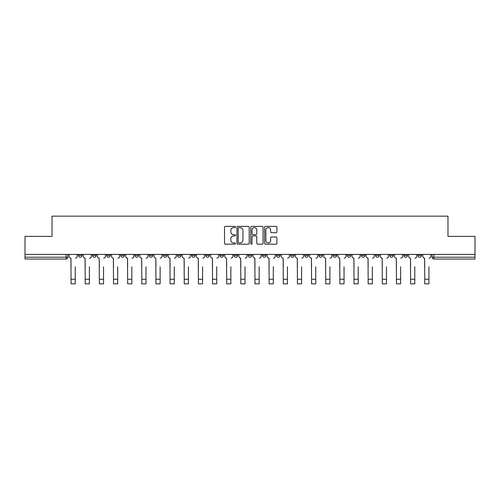 <?xml version="1.0" encoding="UTF-8"?>
<svg xmlns="http://www.w3.org/2000/svg" width="500" height="500" viewBox="0 0 500 500"><rect width="100%" height="100%" fill="white"/><g stroke="black" fill="none" stroke-linecap="round" stroke-linejoin="round"><path stroke-width="0.75" d="M235.487 227.006A0.625 0.625 0 0 0 234.869 226.381L225.406 226.381A0.887 0.887 0 0 0 224.519 227.275L224.519 243.3A0.887 0.887 0 0 0 225.406 244.188L234.869 244.188A0.625 0.625 0 0 0 235.487 243.562A0.625 0.625 0 0 0 234.869 242.944L233.644 242.944A2.85 2.85 0 0 1 230.794 240.094L230.794 238.756A2.85 2.85 0 0 1 233.644 235.906L234.869 235.906A0.625 0.625 0 0 0 235.487 235.287A0.625 0.625 0 0 0 234.869 234.662L233.644 234.662A2.85 2.85 0 0 1 230.794 231.812L230.794 230.481A2.85 2.85 0 0 1 233.644 227.631L234.869 227.631A0.625 0.625 0 0 0 235.487 227.006M417.956 254.419L417.956 255.419L421.581 255.419A1.812 1.812 0 0 1 419.769 257.231A1.812 1.812 0 0 1 417.956 255.419L417.956 254.419M361.369 255.419L361.369 254.419L361.369 255.419A1.812 1.812 0 0 0 363.181 257.231A1.812 1.812 0 0 1 361.369 255.419L364.994 255.419A1.812 1.812 0 0 1 363.181 257.231A1.812 1.812 0 0 0 364.994 255.419L364.994 254.419L364.994 255.419M234.037 254.419L234.037 255.419L237.669 255.419A1.812 1.812 0 0 1 235.85 257.231A1.812 1.812 0 0 1 234.037 255.419L234.037 254.419M191.594 254.419L191.594 255.419L195.225 255.419A1.812 1.812 0 0 1 193.412 257.231A1.812 1.812 0 0 1 191.594 255.419L191.594 254.419M163.3 254.419L163.3 255.419L166.931 255.419A1.812 1.812 0 0 1 165.113 257.231A1.812 1.812 0 0 1 163.3 255.419L163.3 254.419M149.156 254.419L149.156 255.419L152.781 255.419A1.812 1.812 0 0 1 150.969 257.231A1.812 1.812 0 0 1 149.156 255.419L149.156 254.419M120.856 254.419L120.856 255.419L124.488 255.419A1.812 1.812 0 0 1 122.675 257.231A1.812 1.812 0 0 1 120.856 255.419L120.856 254.419M276.012 232.662A0.887 0.887 0 0 0 276.906 231.769L276.906 227.275A0.887 0.887 0 0 0 276.012 226.381L265.512 226.381A0.887 0.887 0 0 0 264.619 227.275L264.619 243.3A0.887 0.887 0 0 0 265.512 244.188L276.012 244.188A0.887 0.887 0 0 0 276.906 243.3L276.906 237.869A0.887 0.887 0 0 0 276.012 236.975L271.519 236.975A0.887 0.887 0 0 0 270.631 237.869L270.631 240.562A2.381 2.381 0 0 1 268.25 242.944A2.381 2.381 0 0 1 265.869 240.562L265.869 230.012A2.381 2.381 0 0 1 268.25 227.631A2.381 2.381 0 0 1 270.631 230.012L270.631 231.769A0.887 0.887 0 0 0 271.519 232.662L276.012 232.662M25 254.419L25 236.375L52.025 236.375L52.025 216.15L447.975 216.15L447.975 236.375L475 236.375L475 254.419L25 254.419L25 257.231L67.894 257.231L67.894 254.419L67.894 257.231A1.812 1.812 0 0 1 66.081 259.044L25 259.044L25 257.231M249.219 227.275A0.887 0.887 0 0 0 248.331 226.381L237.825 226.381A0.887 0.887 0 0 0 236.938 227.275L236.938 243.3A0.887 0.887 0 0 0 237.825 244.188L248.331 244.188A0.887 0.887 0 0 0 249.219 243.3L249.219 227.275M251.669 226.381L262.175 226.381A0.887 0.887 0 0 1 263.062 227.275L263.062 243.3A0.887 0.887 0 0 1 262.175 244.188L257.675 244.188A0.887 0.887 0 0 1 256.788 243.3L256.788 236.8A0.887 0.887 0 0 0 255.9 235.906L252.913 235.906A0.887 0.887 0 0 0 252.025 236.8L252.025 243.562A0.625 0.625 0 0 1 251.4 244.188A0.625 0.625 0 0 1 250.781 243.562L250.781 227.275A0.887 0.887 0 0 1 251.669 226.381M432.106 254.419L432.106 257.231L475 257.231L475 259.044L433.919 259.044A1.812 1.812 0 0 1 432.106 257.231L432.106 254.419M475 254.419L475 257.231M421.581 254.419L421.581 255.419L421.581 254.419M403.806 254.419L403.806 255.419L407.438 255.419L407.438 254.419L407.438 255.419A1.812 1.812 0 0 1 405.625 257.231A1.812 1.812 0 0 1 403.806 255.419A1.812 1.812 0 0 0 405.625 257.231M393.288 254.419L393.288 255.419A1.812 1.812 0 0 1 391.475 257.231A1.812 1.812 0 0 1 389.663 255.419L393.288 255.419M389.663 254.419L389.663 255.419M375.513 254.419L375.513 255.419L379.144 255.419L379.144 254.419L379.144 255.419A1.812 1.812 0 0 1 377.325 257.231A1.812 1.812 0 0 1 375.513 255.419A1.812 1.812 0 0 0 377.325 257.231M347.219 254.419L347.219 255.419L350.844 255.419L350.844 254.419L350.844 255.419A1.812 1.812 0 0 1 349.031 257.231A1.812 1.812 0 0 1 347.219 255.419A1.812 1.812 0 0 0 349.031 257.231M336.7 255.419L336.7 254.419L336.7 255.419A1.812 1.812 0 0 1 334.888 257.231A1.812 1.812 0 0 1 333.069 255.419L336.7 255.419A1.812 1.812 0 0 1 334.888 257.231M333.069 254.419L333.069 255.419M322.55 254.419L322.55 255.419A1.812 1.812 0 0 1 320.737 257.231A1.812 1.812 0 0 1 318.925 255.419L322.55 255.419A1.812 1.812 0 0 1 320.737 257.231M318.925 254.419L318.925 255.419M308.406 254.419L308.406 255.419A1.812 1.812 0 0 1 306.588 257.231A1.812 1.812 0 0 1 304.775 255.419L308.406 255.419M304.775 254.419L304.775 255.419M294.256 254.419L294.256 255.419A1.812 1.812 0 0 1 292.444 257.231A1.812 1.812 0 0 1 290.631 255.419L294.256 255.419M290.631 254.419L290.631 255.419M280.106 254.419L280.106 255.419A1.812 1.812 0 0 1 278.294 257.231A1.812 1.812 0 0 1 276.481 255.419L280.106 255.419M276.481 254.419L276.481 255.419M265.963 254.419L265.963 255.419A1.812 1.812 0 0 1 264.15 257.231A1.812 1.812 0 0 1 262.331 255.419A1.812 1.812 0 0 0 264.15 257.231M262.331 254.419L262.331 255.419L265.963 255.419M251.812 254.419L251.812 255.419A1.812 1.812 0 0 1 250 257.231A1.812 1.812 0 0 1 248.188 255.419A1.812 1.812 0 0 0 250 257.231M248.188 254.419L248.188 255.419L251.812 255.419M237.669 254.419L237.669 255.419A1.812 1.812 0 0 1 235.85 257.231M223.519 254.419L223.519 255.419A1.812 1.812 0 0 1 221.706 257.231A1.812 1.812 0 0 1 219.894 255.419L223.519 255.419M219.894 254.419L219.894 255.419M209.369 254.419L209.369 255.419A1.812 1.812 0 0 1 207.556 257.231A1.812 1.812 0 0 1 205.744 255.419L209.369 255.419L209.369 254.419M205.744 254.419L205.744 255.419M195.225 254.419L195.225 255.419M181.075 254.419L181.075 255.419A1.812 1.812 0 0 1 179.262 257.231A1.812 1.812 0 0 1 177.45 255.419L181.075 255.419L181.075 254.419M177.45 254.419L177.45 255.419M166.931 254.419L166.931 255.419L166.931 254.419M152.781 255.419L152.781 254.419L152.781 255.419A1.812 1.812 0 0 1 150.969 257.231M138.631 254.419L138.631 255.419A1.812 1.812 0 0 1 136.819 257.231A1.812 1.812 0 0 1 135.006 255.419A1.812 1.812 0 0 0 136.819 257.231A1.812 1.812 0 0 0 138.631 255.419L138.631 254.419M135.006 254.419L135.006 255.419L138.631 255.419M124.488 254.419L124.488 255.419M110.337 254.419L110.337 255.419A1.812 1.812 0 0 1 108.525 257.231A1.812 1.812 0 0 1 106.713 255.419A1.812 1.812 0 0 0 108.525 257.231A1.812 1.812 0 0 0 110.337 255.419L106.713 255.419L106.713 254.419M92.562 254.419L92.562 255.419L96.194 255.419L96.194 254.419L96.194 255.419A1.812 1.812 0 0 1 94.375 257.231A1.812 1.812 0 0 1 92.562 255.419A1.812 1.812 0 0 0 94.375 257.231M78.419 254.419L78.419 255.419L82.044 255.419L82.044 254.419L82.044 255.419A1.812 1.812 0 0 1 80.231 257.231A1.812 1.812 0 0 1 78.419 255.419A1.812 1.812 0 0 0 80.231 257.231M66.081 254.419L66.081 259.044A1.812 1.812 0 0 0 67.894 257.231M238.806 227.631A0.625 0.625 0 0 0 238.181 228.256L238.181 242.319A0.625 0.625 0 0 0 238.806 242.944L240.094 242.944A2.85 2.85 0 0 0 242.944 240.094L242.944 230.481A2.85 2.85 0 0 0 240.094 227.631L238.806 227.631M256.788 230.056A2.381 2.381 0 0 0 254.406 227.675A2.381 2.381 0 0 0 252.025 230.056L252.025 233.775A0.887 0.887 0 0 0 252.913 234.662L255.9 234.662A0.887 0.887 0 0 0 256.788 233.775L256.788 230.056M69.119 256.325L69.119 254.419L69.119 256.325A1.812 1.812 0 0 0 70.931 258.137L71.069 266.756M70.931 258.137L71.069 283.85L75.244 283.85L75.244 266.756M77.194 256.325L77.194 254.419L77.194 256.325A1.812 1.812 0 0 1 75.375 258.137M75.244 283.85L71.069 283.85M83.269 256.325L83.269 254.419L83.269 256.325A1.812 1.812 0 0 0 85.081 258.137L85.219 266.756M85.081 258.137L85.219 283.85L89.388 283.85L89.388 266.756M91.337 256.325L91.337 254.419L91.337 256.325A1.812 1.812 0 0 1 89.525 258.137M97.413 256.325L97.413 254.419L97.413 256.325A1.812 1.812 0 0 0 99.231 258.137L99.362 266.756M99.231 258.137L99.362 283.85L103.537 283.85L103.537 266.756M105.487 256.325L105.487 254.419L105.487 256.325A1.812 1.812 0 0 1 103.675 258.137M89.388 283.85L85.219 283.85M103.537 283.85L99.362 283.85M111.562 256.325L111.562 254.419L111.562 256.325A1.812 1.812 0 0 0 113.375 258.137L113.513 266.756M113.375 258.137L113.513 283.85L117.688 283.85L117.688 266.756M119.631 256.325L119.631 254.419L119.631 256.325A1.812 1.812 0 0 1 117.819 258.137M125.712 256.325L125.712 254.419L125.712 256.325A1.812 1.812 0 0 0 127.525 258.137L127.662 266.756M127.525 258.137L127.662 283.85L131.831 283.85L131.831 266.756M133.781 256.325L133.781 254.419L133.781 256.325A1.812 1.812 0 0 1 131.969 258.137M139.856 256.325L139.856 254.419L139.856 256.325A1.812 1.812 0 0 0 141.669 258.137L141.806 266.756M141.669 258.137L141.806 283.85L145.981 283.85L145.981 266.756M147.931 256.325L147.931 254.419L147.931 256.325A1.812 1.812 0 0 1 146.113 258.137M117.688 283.85L113.513 283.85M131.831 283.85L127.662 283.85M145.981 283.85L141.806 283.85M154.006 256.325L154.006 254.419L154.006 256.325A1.812 1.812 0 0 0 155.819 258.137L155.956 266.756M155.819 258.137L155.956 283.85L160.125 283.85L160.125 266.756M162.075 256.325L162.075 254.419L162.075 256.325A1.812 1.812 0 0 1 160.263 258.137M160.125 283.85L155.956 283.85M168.15 256.325L168.15 254.419L168.15 256.325A1.812 1.812 0 0 0 169.969 258.137L170.1 266.756M169.969 258.137L170.1 283.85L174.275 283.85L174.275 266.756M176.225 256.325L176.225 254.419L176.225 256.325A1.812 1.812 0 0 1 174.412 258.137M174.275 283.85L170.1 283.85M182.3 256.325L182.3 254.419L182.3 256.325A1.812 1.812 0 0 0 184.112 258.137L184.25 266.756M184.112 258.137L184.25 283.85L188.425 283.85L188.425 266.756M190.369 256.325L190.369 254.419L190.369 256.325A1.812 1.812 0 0 1 188.556 258.137M188.425 283.85L184.25 283.85M196.45 256.325L196.45 254.419L196.45 256.325A1.812 1.812 0 0 0 198.263 258.137L198.4 266.756M198.263 258.137L198.4 283.85L202.569 283.85L202.569 266.756M204.519 256.325L204.519 254.419L204.519 256.325A1.812 1.812 0 0 1 202.706 258.137M202.569 283.85L198.4 283.85M210.594 256.325L210.594 254.419L210.594 256.325A1.812 1.812 0 0 0 212.406 258.137L212.544 266.756M212.406 258.137L212.544 283.85L216.719 283.85L216.719 266.756M218.669 256.325L218.669 254.419L218.669 256.325A1.812 1.812 0 0 1 216.85 258.137M216.719 283.85L212.544 283.85M224.744 256.325L224.744 254.419L224.744 256.325A1.812 1.812 0 0 0 226.556 258.137L226.694 266.756M226.556 258.137L226.694 283.85L230.863 283.85L230.863 266.756M232.812 256.325L232.812 254.419L232.812 256.325A1.812 1.812 0 0 1 231 258.137M230.863 283.85L226.694 283.85M238.888 256.325L238.888 254.419L238.888 256.325A1.812 1.812 0 0 0 240.706 258.137L240.837 266.756M240.706 258.137L240.837 283.85L245.012 283.85L245.012 266.756M246.962 256.325L246.962 254.419L246.962 256.325A1.812 1.812 0 0 1 245.15 258.137M245.012 283.85L240.837 283.85M253.038 256.325L253.038 254.419L253.038 256.325A1.812 1.812 0 0 0 254.85 258.137L254.988 266.756M254.85 258.137L254.988 283.85L259.163 283.85L259.163 266.756M261.112 256.325L261.112 254.419L261.112 256.325A1.812 1.812 0 0 1 259.294 258.137M259.163 283.85L254.988 283.85M267.188 256.325L267.188 254.419L267.188 256.325A1.812 1.812 0 0 0 269 258.137L269.137 266.756M269 258.137L269.137 283.85L273.306 283.85L273.306 266.756M275.256 256.325L275.256 254.419L275.256 256.325A1.812 1.812 0 0 1 273.444 258.137M273.306 283.85L269.137 283.85M281.331 256.325L281.331 254.419L281.331 256.325A1.812 1.812 0 0 0 283.15 258.137L283.281 266.756M283.15 258.137L283.281 283.85L287.456 283.85L287.456 266.756M289.406 256.325L289.406 254.419L289.406 256.325A1.812 1.812 0 0 1 287.594 258.137M287.456 283.85L283.281 283.85M295.481 256.325L295.481 254.419L295.481 256.325A1.812 1.812 0 0 0 297.294 258.137L297.431 266.756M297.294 258.137L297.431 283.85L301.6 283.85L301.6 266.756M303.55 256.325L303.55 254.419L303.55 256.325A1.812 1.812 0 0 1 301.737 258.137M301.6 283.85L297.431 283.85M309.631 256.325L309.631 254.419L309.631 256.325A1.812 1.812 0 0 0 311.444 258.137L311.575 266.756M311.444 258.137L311.575 283.85L315.75 283.85L315.75 266.756M317.7 256.325L317.7 254.419L317.7 256.325A1.812 1.812 0 0 1 315.887 258.137M315.75 283.85L311.575 283.85M323.775 256.325L323.775 254.419L323.775 256.325A1.812 1.812 0 0 0 325.588 258.137L325.725 266.756M325.588 258.137L325.725 283.85L329.9 283.85L329.9 266.756M331.85 256.325L331.85 254.419L331.85 256.325A1.812 1.812 0 0 1 330.031 258.137M329.9 283.85L325.725 283.85M337.925 256.325L337.925 254.419L337.925 256.325A1.812 1.812 0 0 0 339.738 258.137L339.875 266.756M339.738 258.137L339.875 283.85L344.044 283.85L344.044 266.756M345.994 256.325L345.994 254.419L345.994 256.325A1.812 1.812 0 0 1 344.181 258.137M344.044 283.85L339.875 283.85M352.069 256.325L352.069 254.419L352.069 256.325A1.812 1.812 0 0 0 353.888 258.137L354.019 266.756M353.888 258.137L354.019 283.85L358.194 283.85L358.194 266.756M360.144 256.325L360.144 254.419L360.144 256.325A1.812 1.812 0 0 1 358.331 258.137M358.194 283.85L354.019 283.85M366.219 256.325L366.219 254.419L366.219 256.325A1.812 1.812 0 0 0 368.031 258.137L368.169 266.756M368.031 258.137L368.169 283.85L372.337 283.85L372.337 266.756M374.288 256.325L374.288 254.419L374.288 256.325A1.812 1.812 0 0 1 372.475 258.137M372.337 283.85L368.169 283.85M380.369 256.325L380.369 254.419L380.369 256.325A1.812 1.812 0 0 0 382.181 258.137L382.312 266.756M382.181 258.137L382.312 283.85L386.488 283.85L386.488 266.756M388.438 256.325L388.438 254.419L388.438 256.325A1.812 1.812 0 0 1 386.625 258.137M386.488 283.85L382.312 283.85M394.513 256.325L394.513 254.419L394.513 256.325A1.812 1.812 0 0 0 396.325 258.137L396.463 266.756M396.325 258.137L396.463 283.85L400.637 283.85L400.637 266.756M402.587 256.325L402.587 254.419L402.587 256.325A1.812 1.812 0 0 1 400.769 258.137M400.637 283.85L396.463 283.85M408.663 256.325L408.663 254.419L408.663 256.325A1.812 1.812 0 0 0 410.475 258.137L410.613 266.756M410.475 258.137L410.613 283.85L414.781 283.85L414.781 266.756M416.731 256.325L416.731 254.419L416.731 256.325A1.812 1.812 0 0 1 414.919 258.137M414.781 283.85L410.613 283.85M422.806 256.325L422.806 254.419L422.806 256.325A1.812 1.812 0 0 0 424.625 258.137L424.756 266.756M424.625 258.137L424.756 283.85L428.931 283.85L428.931 266.756M430.881 256.325L430.881 254.419L430.881 256.325A1.812 1.812 0 0 1 429.069 258.137M428.931 283.85L424.756 283.85M433.919 254.419L433.919 259.044M75.244 279.269L71.069 279.269M89.388 279.269L85.219 279.269M103.537 279.269L99.362 279.269M117.688 279.269L113.513 279.269M131.831 279.269L127.662 279.269M145.981 279.269L141.806 279.269M160.125 279.269L155.956 279.269M174.275 279.269L170.1 279.269M188.425 279.269L184.25 279.269M202.569 279.269L198.4 279.269M216.719 279.269L212.544 279.269M230.863 279.269L226.694 279.269M245.012 279.269L240.837 279.269M259.163 279.269L254.988 279.269M273.306 279.269L269.137 279.269M287.456 279.269L283.281 279.269M301.6 279.269L297.431 279.269M315.75 279.269L311.575 279.269M329.9 279.269L325.725 279.269M344.044 279.269L339.875 279.269M358.194 279.269L354.019 279.269M372.337 279.269L368.169 279.269M386.488 279.269L382.312 279.269M400.637 279.269L396.463 279.269M414.781 279.269L410.613 279.269M428.931 279.269L424.756 279.269"/></g></svg>
